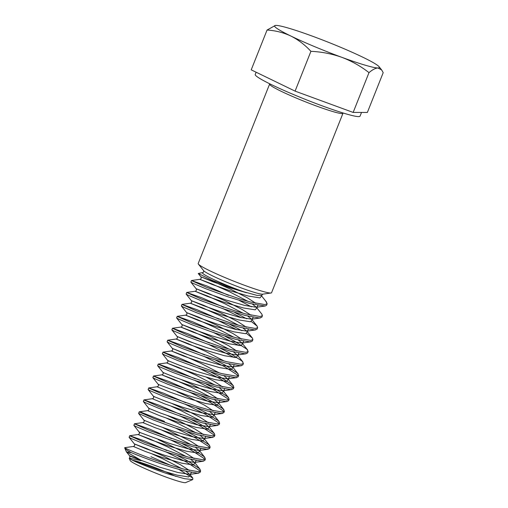 <?xml version="1.0" encoding="UTF-8"?>
<svg xmlns="http://www.w3.org/2000/svg" width="508" height="508" viewBox="0 0 508 508"><rect width="100%" height="100%" fill="white"/><g stroke="black" fill="none" stroke-linecap="round" stroke-linejoin="round"><path stroke-width="0.76" d="M175.806 476.383A29.959 2.457 21.7 0 0 150.101 465.728A29.959 2.457 21.7 0 0 132.505 460.248M141.148 460.654L129.235 458.14L130.162 460.521A29.959 2.457 21.7 0 0 165.856 477.018A29.959 2.457 21.7 0 0 185.649 482.6L192.773 479.558L184.575 478.72L168.383 474.072C154.146 469.449 137.795 462.921 131.953 460.013L158.788 469.798L176.968 475.101L188.697 476.968L190.138 474.739L185.985 471.297M129.197 458.299L131.953 460.013M177.673 455.714L187.065 460.585L199.422 468.617L200.654 470.91L200.063 472.402L197.726 473.208L183.426 470.649L172.815 467.62C157.753 463.023 140.284 456.463 131.343 452.641L126.409 451.841L140.348 459.854L131.064 456.228L129.597 455.841L131.032 456.584L159.817 467.214L177.997 472.516L189.725 474.383L190.303 474.326L191.408 472.484M131.343 452.641A39.484 3.232 -158.3 0 1 124.828 448.253A39.484 3.232 -158.3 0 1 124.803 447.961L125.355 447.675A39.484 3.232 -158.3 0 0 124.968 447.789M265.925 301.485L267.164 303.778L266.573 305.27L265.151 306.013L249.936 303.517L227.705 296.729L205.854 288.76L192.551 283.115L190.856 282.118L191.497 280.518L206.648 285.864L228.53 295.313M267.164 303.778L264.833 304.584L250.527 302.025L239.922 298.996L206.445 287.268L191.427 280.549M200.654 470.91L198.323 471.716L184.017 469.157L173.412 466.128C148.095 458.432 120.155 446.557 125.355 447.675M182.423 443.776L191.821 448.647L204.172 456.679L205.41 458.972L204.813 460.464L202.482 461.27L188.176 458.711L165.945 451.923L144.094 443.954L130.791 438.309L129.096 437.312L129.737 435.705L144.888 441.058L166.77 450.507M205.41 458.972L203.073 459.778L188.766 457.219L178.162 454.19L144.685 442.462L129.667 435.743M187.173 431.838L196.571 436.709L208.921 444.741L210.16 447.034L209.563 448.526L207.232 449.332L192.926 446.773L170.694 439.985L148.844 432.016L135.541 426.371L133.845 425.374L134.487 423.767L149.638 429.12L171.52 438.569M210.16 447.034L207.823 447.84L193.516 445.281L182.912 442.252L149.441 430.524L134.417 423.805M191.922 419.9L201.32 424.771L213.671 432.803L214.909 435.096L214.312 436.588L211.982 437.394L197.675 434.835L175.444 428.047L153.594 420.078L138.601 413.436L139.236 411.829L141.034 412.229L164.522 421.405M214.909 435.096L212.573 435.902L198.272 433.343L187.662 430.314L154.191 418.586L139.167 411.867M196.672 407.962L206.07 412.833L218.421 420.865L219.659 423.158L219.069 424.65L216.732 425.456L202.425 422.897L180.194 416.109L158.344 408.14L145.047 402.495L143.351 401.498L143.986 399.891L159.137 405.244L181.019 414.693M219.659 423.158L217.329 423.964L203.022 421.405L192.411 418.376L158.941 406.648L143.916 399.929M201.422 396.024L210.82 400.895L223.171 408.927L224.409 411.22L223.818 412.712L221.482 413.518L207.175 410.959L184.944 404.171L163.1 396.202L149.797 390.557L148.101 389.56L148.736 387.953L163.887 393.306L185.769 402.755M224.409 411.22L222.079 412.026L207.772 409.467L197.161 406.438L163.69 394.71L148.666 387.991M206.178 384.086L215.57 388.963L227.921 396.989L229.159 399.282L228.568 400.774L226.231 401.58L211.931 399.021L189.694 392.233L167.85 384.264L154.546 378.619L152.851 377.622L153.486 376.015L168.643 381.368L190.525 390.817M229.159 399.282L226.828 400.088L212.522 397.529L201.911 394.5L168.44 382.772L153.416 376.053M210.928 372.148L220.32 377.025L232.67 385.051L233.909 387.344L233.318 388.836L230.981 389.642L216.681 387.083L194.45 380.295L172.599 372.326L159.296 366.681L157.601 365.684L158.242 364.077L173.393 369.43L195.275 378.879M233.909 387.344L231.578 388.15L217.272 385.591L206.667 382.562L173.19 370.834L158.172 364.115M215.678 360.21L225.076 365.087L237.426 373.113L238.665 375.406L238.068 376.898L235.737 377.704L221.431 375.145L199.2 368.357L177.349 360.388L164.046 354.743L162.35 353.746L162.992 352.139L178.143 357.492L200.025 366.941M238.665 375.406L236.328 376.212L222.021 373.653L211.417 370.624L177.94 358.896L162.922 352.177M220.428 348.272L229.826 353.149L242.176 361.175L243.415 363.468L242.818 364.96L240.487 365.766L226.181 363.207L203.949 356.419L182.099 348.45L168.796 342.805L167.1 341.808L167.742 340.201L182.893 345.554L204.775 355.003M243.415 363.468L241.078 364.274L226.771 361.715L216.167 358.686L182.696 346.958L167.672 340.239M225.177 336.334L234.575 341.211L246.926 349.237L248.164 351.53L247.567 353.022L245.237 353.828L230.93 351.269L208.699 344.481L186.849 336.512L173.552 330.867L171.856 329.87L172.491 328.263L187.643 333.616L209.525 343.065M248.164 351.53L245.828 352.336L231.527 349.777L220.916 346.748L187.446 335.02L172.422 328.301M246.685 333.578L252.387 338.068L252.914 339.592L252.324 341.084L249.987 341.89L235.68 339.331L213.449 332.543L191.599 324.574L178.302 318.929L176.606 317.932L177.241 316.325L192.392 321.678L214.274 331.127M252.914 339.592L250.584 340.398L236.277 337.839L225.666 334.81L192.195 323.082L177.171 316.363M251.435 321.64L257.137 326.13L257.664 327.654L257.073 329.146L254.737 329.952L240.43 327.393L218.199 320.605L196.355 312.636L183.051 306.991L181.356 305.994L181.991 304.387L197.142 309.74L219.024 319.189M257.664 327.654L255.334 328.46L241.027 325.901L230.416 322.872L196.945 311.144L181.921 304.425M256.648 307.607L261.887 314.198L262.414 315.716L261.823 317.208L259.486 318.014L245.18 315.455L222.949 308.667L201.105 300.698L187.801 295.053L186.106 294.056L186.741 292.456L201.898 297.802L223.78 307.251M262.414 315.716L260.083 316.522L245.777 313.963L235.166 310.934L201.695 299.206L186.671 292.487M166.173 451.999L186.474 462.077L198.825 470.11L199.936 471.488M170.923 440.061L191.224 450.139L203.575 458.172L204.692 459.55M175.679 428.123L195.974 438.201L208.324 446.234L209.442 447.611M180.429 416.185L200.724 426.263L213.074 434.296L214.192 435.674M185.179 404.247L205.48 414.325L217.83 422.358L218.942 423.736M189.929 392.309L210.229 402.387L222.58 410.42L223.691 411.798M194.678 380.371L214.979 390.455L227.33 398.482L228.441 399.86M199.428 368.433L219.729 378.517L232.08 386.544L233.191 387.921M204.178 356.495L224.479 366.579L236.83 374.606L237.947 375.983M208.934 344.557L234.328 357.543M213.684 332.619L239.078 345.605M218.434 320.681L236.703 329.673M229.927 324.396L241.935 330.721M223.183 308.743L241.459 317.735M234.677 312.458L246.685 318.783M239.433 300.52L251.435 306.845M342.983 113.265L271.564 292.722A39.484 3.232 -158.3 0 1 271.018 293.002A39.484 3.232 -158.3 0 1 245.262 285.566A39.484 3.232 -158.3 0 1 198.399 264.103A39.484 3.232 -158.3 0 1 198.196 263.531L269.615 84.074A39.484 3.232 -158.3 0 0 316.681 106.108A39.484 3.232 -158.3 0 0 342.983 113.265L343.103 112.998M256.121 72.219L255.219 74.473A56.401 4.623 21.7 0 0 322.459 105.95A56.401 4.623 21.7 0 0 360.032 116.18L361.518 112.446M262.731 294.164L261.76 295.358L257.054 295.402L240.754 290.963L212.382 280.435L198.241 273.488L202.876 272.536C203.479 272.453 203.727 271.824 203.632 270.643A32.131 2.635 21.7 0 0 241.764 288.112A32.131 2.635 21.7 0 0 262.725 294.164L271.018 293.002M150.952 456.724L169.996 465.061M178.905 469.411L192.824 478.117L192.773 479.558M273.152 80.48L251.219 69.844L267.056 30.048C275.393 30.531 283.324 32.525 290.843 36.024C298.266 39.776 304.959 44.875 310.921 51.327L295.084 91.123L273.152 80.48M310.921 51.327C321.577 51.816 331.87 53.81 341.814 57.315C351.657 61.068 360.712 66.173 368.992 72.638C372.497 69.653 375.482 68.104 377.952 67.983L381.641 69.907L383.197 72.663L367.36 112.452L353.155 112.427L295.084 91.123M275.355 25.438A56.401 4.623 -158.3 0 1 276.009 25.4A56.401 4.623 -158.3 0 1 312.147 36.068A56.401 4.623 -158.3 0 1 363.118 57.36A56.401 4.623 -158.3 0 1 379.095 66.719A56.401 4.623 -158.3 0 1 377.952 67.983A56.401 4.623 -158.3 0 1 341.814 57.315A56.401 4.623 -158.3 0 1 290.843 36.024A56.401 4.623 -158.3 0 1 275.355 25.438L267.056 30.048M368.992 72.638L353.155 112.427M255.899 303.327L247.25 297.745L230.334 289.096L213.106 281.407L200.857 276.777L213.208 281.889L231.076 288.144L246.488 292.741A32.131 2.635 -158.3 0 1 240.735 290.697A32.131 2.635 -158.3 0 1 202.876 272.536M189.389 470.459L180.74 464.877L163.824 456.228L146.596 448.539L134.347 443.903L146.698 449.015L164.567 455.276L182.747 460.578L194.475 462.445L195.053 462.388L196.158 460.546M194.139 458.521L185.496 452.939L158.166 439.541M133.845 425.374L139.097 431.965L140.532 432.708L169.316 443.338L187.496 448.64L199.225 450.507L199.809 450.45L200.908 448.608M198.895 446.583L190.246 441.001L162.916 427.603M138.601 413.436L143.847 420.027L145.288 420.77L156.197 425.139L174.066 431.4L192.246 436.702L203.975 438.569L204.559 438.512L205.657 436.67M203.644 434.645L194.996 429.063L178.079 420.414L167.665 415.665M143.351 401.498L148.596 408.089L150.038 408.832L160.947 413.201L178.816 419.462L196.996 424.764L208.731 426.631L209.309 426.574L210.407 424.732M208.394 422.707L199.746 417.125L182.829 408.476L172.422 403.727M148.101 389.56L153.346 396.151L154.788 396.894L165.697 401.263L183.566 407.524L201.746 412.826L213.481 414.693L214.059 414.636L215.157 412.794M213.144 410.769L204.495 405.187L187.579 396.538L177.171 391.789M152.851 377.622L158.102 384.213L159.537 384.956L188.322 395.586L206.502 400.888L218.23 402.755L218.808 402.698L219.913 400.856M217.894 398.831L209.245 393.249L192.329 384.6L181.921 379.851M157.601 365.684L162.852 372.275L164.287 373.018L175.203 377.393L193.072 383.648L211.252 388.95L222.98 390.817L223.558 390.76L224.663 388.918M222.644 386.893L213.995 381.311L206.546 377.317M162.35 353.746L167.602 360.337L169.037 361.08L179.953 365.455L197.822 371.71L216.002 377.012L227.73 378.879L228.308 378.822L229.413 376.98M191.421 355.975L172.352 348.399L184.702 353.517L202.571 359.772L220.751 365.074L232.48 366.941L233.064 366.884L234.163 365.042M196.171 344.037L177.101 336.461L189.452 341.579L207.321 347.834L225.501 353.136L237.23 355.003L237.814 354.946L238.912 353.104M236.899 351.079L228.251 345.497L211.328 336.848L194.1 329.159L181.851 324.523L194.202 329.641L212.071 335.896L230.251 341.198L241.986 343.065L242.564 343.008L243.662 341.166M241.649 339.141L233.001 333.559L216.084 324.91L198.85 317.221L186.601 312.585L198.952 317.703L216.821 323.958L235.001 329.26L246.736 331.127L247.313 331.07L248.412 329.228M246.399 327.203L237.75 321.621L220.834 312.972L203.6 305.283L191.351 300.647L203.708 305.765L221.571 312.02L239.757 317.322L251.485 319.189L252.063 319.132L253.168 317.29M251.149 315.265L242.5 309.683L225.584 301.034L208.35 293.345L196.107 288.709L208.458 293.827L226.327 300.082L244.507 305.384L256.235 307.251L256.813 307.194L257.918 305.352M181.47 468.471L162.795 458.813L152.387 454.063M129.096 437.312L134.347 443.903C135.033 445.167 134.696 446.018 133.331 446.462L145.669 451.599L163.538 457.86L181.718 463.163L193.446 465.03L194.888 462.801L190.741 459.359M186.22 456.533L167.545 446.875L150.317 439.185L138.081 434.524L150.419 439.661L168.288 445.922L186.468 451.225L198.196 453.092L199.638 450.863L195.491 447.421M190.97 444.595L172.295 434.937L161.887 430.187M143.847 420.027C144.532 421.291 144.196 422.142 142.831 422.586L155.169 427.723L173.037 433.984L191.218 439.287L202.946 441.154L204.387 438.925L200.241 435.483M195.72 432.657L177.051 422.999L166.637 418.249M148.596 408.089C149.288 409.353 148.946 410.204 147.58 410.648L159.918 415.792L177.787 422.046L195.967 427.349L207.702 429.216L209.144 426.987L204.991 423.545M200.476 420.719L181.8 411.061L171.393 406.311M153.346 396.151C154.038 397.415 153.695 398.266 152.33 398.71L164.668 403.854L182.537 410.108L200.724 415.411L212.452 417.278L213.893 415.049L209.74 411.607M158.102 384.213C158.788 385.477 158.445 386.328 157.08 386.772L169.424 391.916L187.293 398.17L205.473 403.473L217.202 405.34L218.643 403.111L214.49 399.669M209.975 396.843L191.3 387.185L174.066 379.495L161.836 374.834L174.174 379.978L192.043 386.232L210.223 391.535L221.952 393.402L223.393 391.173L219.24 387.731M214.725 384.905L196.05 375.247L178.822 367.557L166.586 362.896L178.924 368.04L196.793 374.294L214.973 379.597L226.701 381.464L228.143 379.235L223.996 375.793M219.475 372.967L200.8 363.309L183.572 355.619L171.336 350.958L183.674 356.102L201.543 362.356L219.723 367.659L231.451 369.526L232.893 367.297L228.746 363.855M224.225 361.029L205.549 351.371L188.322 343.681L176.085 339.02L188.424 344.164L206.292 350.418L224.472 355.721L236.201 357.588L237.642 355.359L233.496 351.917M228.975 349.091L210.306 339.433L193.072 331.743L180.835 327.082L193.173 332.226L211.042 338.48L229.222 343.783L240.957 345.65L242.608 343.713M247.637 350.006L241.935 342.906L238.246 339.979M233.731 337.153L215.055 327.495L197.822 319.805L185.585 315.144L197.923 320.288L215.792 326.542L233.972 331.845L245.707 333.712L247.358 331.775M246.831 331.121L242.995 328.041M238.481 325.215L219.805 315.557L202.571 307.867L190.335 303.206L202.679 308.35L220.548 314.604L238.728 319.907L250.457 321.774L252.108 319.837M251.581 319.183L247.745 316.103M243.23 313.277L224.555 303.619L207.321 295.929L195.091 291.268L207.429 296.412L225.298 302.666L243.478 307.969L255.206 309.836L256.858 307.899M256.33 307.245L252.495 304.165M247.98 301.339L229.305 291.681L212.077 283.991L199.841 279.33L212.179 284.474L230.048 290.728L248.228 296.031L259.956 297.898L261.607 295.961M126.346 451.733L124.828 448.253M203.632 270.65L198.399 264.103M198.241 273.488L200.857 276.777C201.543 278.035 201.206 278.886 199.841 279.33L191.497 280.518M265.151 306.013L256.813 307.194L257.207 307.105L256.87 307.95M190.856 282.118L196.107 288.709C196.793 289.973 196.456 290.824 195.091 291.268L186.741 292.456M260.394 317.951L252.063 319.132L252.457 319.043L252.12 319.888M186.106 294.056L191.351 300.647C192.043 301.911 191.7 302.762 190.335 303.206L181.991 304.387M255.645 329.889L247.313 331.07L247.707 330.981L247.371 331.826M181.356 305.994L186.601 312.585C187.293 313.849 186.95 314.7 185.585 315.144L177.241 316.325M250.895 341.827L242.564 343.008L242.957 342.919L242.621 343.764M176.606 317.932L181.851 324.523C182.537 325.787 182.201 326.638 180.835 327.082L172.491 328.263M246.145 353.765L238.208 354.857L237.871 355.702L237.642 355.359L242.888 361.944M171.856 329.87L177.101 336.461C177.787 337.725 177.451 338.576 176.085 339.02L167.742 340.201M241.395 365.703L233.458 366.795L233.121 367.64L232.893 367.297L238.138 373.882M167.1 341.808L172.352 348.399C173.037 349.663 172.701 350.514 171.336 350.958L162.992 352.139M236.645 377.641L228.708 378.733L228.365 379.578L228.143 379.235L233.388 385.82M231.896 389.579L223.952 390.665L223.615 391.516L223.393 391.173L228.632 397.758M227.139 401.517L219.202 402.603L218.865 403.454L218.643 403.111L223.882 409.696M222.39 413.455L214.452 414.541L214.116 415.392L213.893 415.049L219.132 421.634M217.64 425.393L209.702 426.479L209.366 427.33L209.144 426.987L214.382 433.572M212.89 437.331L204.953 438.417L204.616 439.268L204.387 438.925L209.633 445.51M208.14 449.269L200.203 450.355L199.866 451.206L199.638 450.863L204.883 457.448M203.391 461.207L195.453 462.293L195.11 463.144L194.888 462.801L200.133 469.386M198.641 473.145L190.303 474.326L190.703 474.231L190.36 475.082L190.138 474.739L192.824 478.117M126.409 451.841L129.597 455.841C130.092 457.003 129.972 457.772 129.235 458.14M261.76 295.358L261.62 296.012M139.097 431.965C139.783 433.229 139.446 434.08 138.081 434.524L129.737 435.705M162.852 372.275C163.538 373.539 163.201 374.39 161.836 374.834L153.486 376.015M167.602 360.337C168.288 361.601 167.951 362.452 166.586 362.896L158.242 364.077M133.331 446.462L124.987 447.643M142.831 422.586L134.487 423.767M147.58 410.648L139.236 411.829M152.33 398.71L143.986 399.891M157.08 386.772L148.736 387.953M247.148 331.483L252.387 338.068M251.898 319.545L257.137 326.13M261.398 295.669L266.643 302.26M379.095 66.719L381.641 69.907"/></g></svg>
